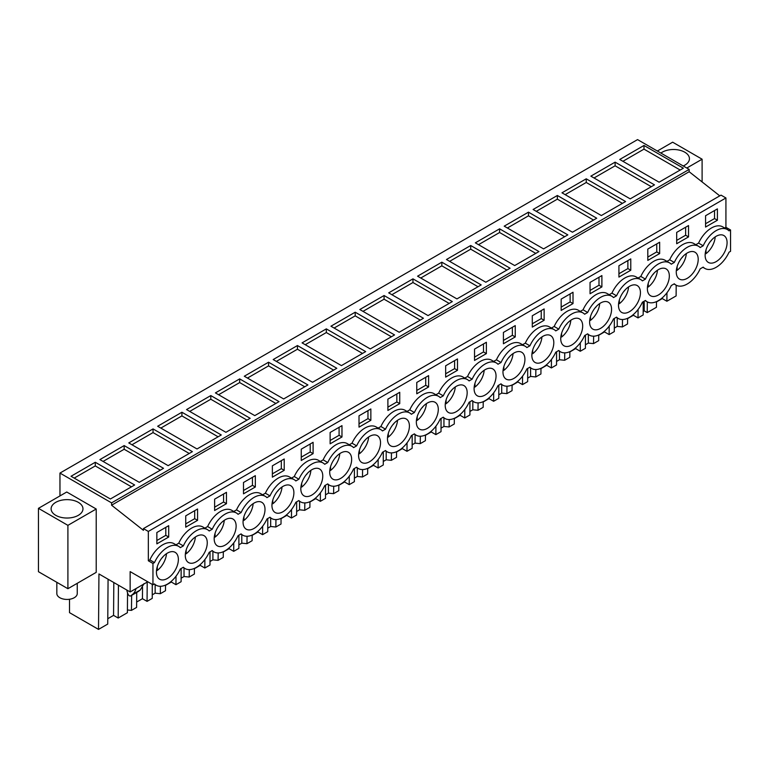 <?xml version="1.0" encoding="UTF-8"?>
<svg xmlns="http://www.w3.org/2000/svg" width="769" height="769" viewBox="0 0 769 769"><rect width="100%" height="100%" fill="white"/><g stroke="black" fill="none" stroke-linecap="round" stroke-linejoin="round"><path stroke-width="1.15" d="M59.963 473.079L637.559 139.602L689.168 169.401L111.582 502.878L59.963 473.079L59.963 495.918M719.765 195.855L689.168 171.737L689.168 169.401M689.168 171.737L111.582 505.204L143.428 530.322L143.428 528.601L721.024 195.134L725.926 197.96L725.926 227.307L730.55 229.979L730.55 251.319L729.031 252.203A22.464 12.967 -60 0 1 716.112 267.324A22.464 12.967 -60 0 1 704.875 268.439A22.464 12.967 -60 0 1 703.193 267.112L700.146 268.871A22.464 12.967 -60 0 1 687.226 284.001A22.464 12.967 -60 0 1 675.999 285.116A22.464 12.967 -60 0 1 674.307 283.79L671.27 285.549A22.464 12.967 -60 0 1 658.351 300.669A22.464 12.967 -60 0 1 647.123 301.784A22.464 12.967 -60 0 1 645.431 300.458L642.394 302.217A22.464 12.967 -60 0 1 629.475 317.347A22.464 12.967 -60 0 1 618.238 318.462A22.464 12.967 -60 0 1 616.555 317.136L613.508 318.895A22.464 12.967 -60 0 1 600.589 334.025A22.464 12.967 -60 0 1 589.362 335.13A22.464 12.967 -60 0 1 587.67 333.813L584.632 335.563A22.464 12.967 -60 0 1 571.713 350.693A22.464 12.967 -60 0 1 560.476 351.808A22.464 12.967 -60 0 1 558.794 350.481L555.747 352.24A22.464 12.967 -60 0 1 542.837 367.371A22.464 12.967 -60 0 1 531.6 368.476A22.464 12.967 -60 0 1 529.918 367.159L526.871 368.909A22.464 12.967 -60 0 1 513.952 384.039A22.464 12.967 -60 0 1 502.724 385.154A22.464 12.967 -60 0 1 501.032 383.827L497.995 385.586A22.464 12.967 -60 0 1 485.076 400.716A22.464 12.967 -60 0 1 473.839 401.831A22.464 12.967 -60 0 1 472.156 400.505L469.109 402.264A22.464 12.967 -60 0 1 456.19 417.384A22.464 12.967 -60 0 1 444.963 418.499A22.464 12.967 -60 0 1 443.271 417.173L440.233 418.932A22.464 12.967 -60 0 1 427.314 434.062A22.464 12.967 -60 0 1 416.087 435.177A22.464 12.967 -60 0 1 414.395 433.851L411.357 435.61A22.464 12.967 -60 0 1 398.438 450.74A22.464 12.967 -60 0 1 387.201 451.845A22.464 12.967 -60 0 1 385.519 450.528L382.472 452.278A22.464 12.967 -60 0 1 369.553 467.408A22.464 12.967 -60 0 1 358.325 468.523A22.464 12.967 -60 0 1 356.633 467.196L353.596 468.955A22.464 12.967 -60 0 1 340.677 484.086A22.464 12.967 -60 0 1 329.44 485.191A22.464 12.967 -60 0 1 327.757 483.874L324.71 485.624A22.464 12.967 -60 0 1 311.791 500.754A22.464 12.967 -60 0 1 300.564 501.869A22.464 12.967 -60 0 1 298.881 500.542L295.834 502.301A22.464 12.967 -60 0 1 282.915 517.431A22.464 12.967 -60 0 1 271.688 518.546A22.464 12.967 -60 0 1 269.996 517.22L266.958 518.979A22.464 12.967 -60 0 1 254.039 534.099A22.464 12.967 -60 0 1 242.802 535.214A22.464 12.967 -60 0 1 241.12 533.888L238.073 535.647A22.464 12.967 -60 0 1 225.154 550.777A22.464 12.967 -60 0 1 213.926 551.892A22.464 12.967 -60 0 1 212.234 550.566L209.197 552.325A22.464 12.967 -60 0 1 196.278 567.445A22.464 12.967 -60 0 1 185.05 568.56A22.464 12.967 -60 0 1 183.358 567.243L180.311 568.993A22.464 12.967 -60 0 1 167.402 584.123A22.464 12.967 -60 0 1 156.165 585.238A22.464 12.967 -60 0 1 154.482 583.911L152.954 584.786L152.954 563.446L154.482 562.572A22.464 12.967 -60 0 1 167.402 547.441A22.464 12.967 -60 0 1 178.629 546.326A22.464 12.967 -60 0 1 180.311 547.653L183.358 545.894A22.464 12.967 -60 0 1 196.278 530.764A22.464 12.967 -60 0 1 207.505 529.658A22.464 12.967 -60 0 1 209.197 530.975L212.234 529.226A22.464 12.967 -60 0 1 225.154 514.096A22.464 12.967 -60 0 1 236.391 512.981A22.464 12.967 -60 0 1 238.073 514.307L241.12 512.548A22.464 12.967 -60 0 1 254.039 497.418A22.464 12.967 -60 0 1 265.267 496.313A22.464 12.967 -60 0 1 266.958 497.63L269.996 495.88A22.464 12.967 -60 0 1 282.915 480.75A22.464 12.967 -60 0 1 294.152 479.635A22.464 12.967 -60 0 1 295.834 480.961L298.881 479.202A22.464 12.967 -60 0 1 311.791 464.072A22.464 12.967 -60 0 1 323.028 462.957A22.464 12.967 -60 0 1 324.71 464.284L327.757 462.525A22.464 12.967 -60 0 1 340.677 447.404A22.464 12.967 -60 0 1 351.904 446.289A22.464 12.967 -60 0 1 353.596 447.616L356.633 445.857A22.464 12.967 -60 0 1 369.553 430.727A22.464 12.967 -60 0 1 380.79 429.611A22.464 12.967 -60 0 1 382.472 430.938L385.519 429.179A22.464 12.967 -60 0 1 398.438 414.049A22.464 12.967 -60 0 1 409.666 412.943A22.464 12.967 -60 0 1 411.357 414.26L414.395 412.511A22.464 12.967 -60 0 1 427.314 397.381A22.464 12.967 -60 0 1 438.541 396.266A22.464 12.967 -60 0 1 440.233 397.592L443.271 395.833A22.464 12.967 -60 0 1 456.19 380.703A22.464 12.967 -60 0 1 467.427 379.598A22.464 12.967 -60 0 1 469.109 380.915L472.156 379.165A22.464 12.967 -60 0 1 485.076 364.035A22.464 12.967 -60 0 1 496.303 362.92A22.464 12.967 -60 0 1 497.995 364.246L501.032 362.487A22.464 12.967 -60 0 1 513.952 347.357A22.464 12.967 -60 0 1 525.189 346.242A22.464 12.967 -60 0 1 526.871 347.569L529.918 345.81A22.464 12.967 -60 0 1 542.837 330.689A22.464 12.967 -60 0 1 554.064 329.574A22.464 12.967 -60 0 1 555.747 330.901L558.794 329.142A22.464 12.967 -60 0 1 571.713 314.012A22.464 12.967 -60 0 1 582.94 312.896A22.464 12.967 -60 0 1 584.632 314.223L587.67 312.464A22.464 12.967 -60 0 1 600.589 297.343A22.464 12.967 -60 0 1 611.826 296.228A22.464 12.967 -60 0 1 613.508 297.555L616.555 295.796A22.464 12.967 -60 0 1 629.475 280.666A22.464 12.967 -60 0 1 640.702 279.551A22.464 12.967 -60 0 1 642.394 280.877L645.431 279.118A22.464 12.967 -60 0 1 658.351 263.988A22.464 12.967 -60 0 1 669.578 262.883A22.464 12.967 -60 0 1 671.27 264.2L674.307 262.45A22.464 12.967 -60 0 1 687.226 247.32A22.464 12.967 -60 0 1 698.463 246.205A22.464 12.967 -60 0 1 700.146 247.531L703.193 245.772A22.464 12.967 -60 0 1 716.112 230.642A22.464 12.967 -60 0 1 727.339 229.537A22.464 12.967 -60 0 1 729.031 230.854L730.55 229.979M666.963 292.768L666.896 301.246L676.114 295.921L676.191 285.222M67.903 588.708L96.212 572.367L96.212 509.011L67.903 525.352L67.903 588.708L38.45 571.703L38.45 508.338L67.903 525.352M643.989 145.466L619.737 159.471L659.091 182.195L683.353 168.19L643.989 145.466L643.989 149.138L680.171 170.026M326.316 328.872L365.679 351.596L341.417 365.602L302.063 342.878L326.316 328.872L326.316 332.544L305.235 344.714M297.44 345.55L336.793 368.274L312.541 382.28L273.178 359.556L297.44 345.55L297.44 349.222L276.359 361.392M384.077 295.527L359.815 309.532L399.178 332.256L423.431 318.251L384.077 295.527L384.077 299.199L420.259 320.087M355.201 312.204L330.939 326.21L370.293 348.934L394.555 334.928L355.201 312.204L355.201 315.867L391.383 336.764M210.802 395.574L250.156 418.298L225.903 432.303L186.54 409.579L210.802 395.574L210.802 399.236L189.722 411.405M181.917 412.242L157.664 426.247L197.018 448.971L221.28 434.966L181.917 412.242L181.917 415.914L218.098 436.802M268.564 362.218L307.917 384.942L283.655 398.948L244.302 376.233L268.564 362.218L268.564 365.89L247.474 378.06M239.678 378.896L215.416 392.901L254.779 415.625L279.041 401.62L239.678 378.896L239.678 382.568L275.86 403.456M557.352 195.489L596.715 218.213L572.453 232.219L533.1 209.495L557.352 195.489L557.352 199.152L536.272 211.331M528.476 212.157L504.214 226.163L543.577 248.887L567.83 234.881L528.476 212.157L528.476 215.829L564.657 236.717M615.113 162.144L654.477 184.868L630.215 198.873L590.852 176.149L615.113 162.144L615.113 165.806L594.033 177.985M586.238 178.812L625.591 201.536L601.329 215.541L561.976 192.817L586.238 178.812L586.238 182.484L565.157 194.653M441.839 262.181L417.577 276.186L456.94 298.91L481.192 284.905L441.839 262.181L441.839 265.853L478.02 286.741M412.953 278.859L452.316 301.583L428.054 315.588L388.701 292.864L412.953 278.859L412.953 282.521L391.873 294.7M499.6 228.835L475.338 242.841L514.692 265.565L538.954 251.559L499.6 228.835L499.6 232.507L535.782 253.395M470.715 245.513L510.078 268.227L485.816 282.233L446.462 259.518L470.715 245.513L470.715 249.175L449.634 261.345M124.165 445.587L99.903 459.593L139.256 482.317L163.518 468.311L124.165 445.587L124.165 449.259L103.075 461.429M153.041 428.919L192.394 451.643L168.142 465.649L128.779 442.925L153.041 428.919L153.041 432.582L131.96 444.761M95.279 462.265L71.027 476.271L110.38 498.994L134.642 484.989L95.279 462.265L95.279 465.937L131.461 486.825M111.582 505.204L111.582 502.878M143.428 528.601L148.34 531.437L148.34 560.784L152.954 563.446M725.926 197.96L148.34 531.437M207.505 529.658L202.891 526.986A22.464 12.967 -60 0 0 178.735 543.231L175.995 544.808M236.391 512.981L231.767 510.318A22.464 12.967 -60 0 0 207.62 526.554L204.881 528.14M265.267 496.313L260.643 493.64A22.464 12.967 -60 0 0 236.496 509.885L233.757 511.462M294.152 479.635L289.529 476.963A22.464 12.967 -60 0 0 265.372 493.208L262.633 494.794M323.028 462.957L318.404 460.295A22.464 12.967 -60 0 0 294.258 476.53L291.518 478.116M351.904 446.289L347.29 443.617A22.464 12.967 -60 0 0 323.134 459.862L320.394 461.438M380.79 429.611L376.166 426.949A22.464 12.967 -60 0 0 352.019 443.184L349.28 444.77M409.666 412.943L405.042 410.271A22.464 12.967 -60 0 0 380.895 426.516L378.156 428.093M438.541 396.266L433.927 393.603A22.464 12.967 -60 0 0 409.771 409.839L407.032 411.425M467.427 379.598L462.803 376.925A22.464 12.967 -60 0 0 438.657 393.17L435.917 394.747M496.303 362.92L491.679 360.248A22.464 12.967 -60 0 0 467.533 376.493L464.793 378.079M525.189 346.242L520.565 343.58A22.464 12.967 -60 0 0 496.418 359.815L493.679 361.401M554.064 329.574L549.441 326.902A22.464 12.967 -60 0 0 525.294 343.147L522.555 344.723M582.94 312.896L578.326 310.234A22.464 12.967 -60 0 0 554.17 326.469L551.431 328.055M611.826 296.228L607.202 293.556A22.464 12.967 -60 0 0 583.056 309.801L580.316 311.378M640.702 279.551L636.078 276.888A22.464 12.967 -60 0 0 611.932 293.124L609.192 294.71M669.578 262.883L664.964 260.21A22.464 12.967 -60 0 0 640.808 276.456L638.068 278.032M698.463 246.205L693.84 243.542A22.464 12.967 -60 0 0 669.693 259.778L666.954 261.364M727.339 229.537L722.725 226.865A22.464 12.967 -60 0 0 698.569 243.11L695.83 244.686M725.926 227.307L724.715 228.018M178.629 546.326L174.005 543.664A22.464 12.967 -60 0 0 149.859 559.899L148.34 560.784M717.41 220.222L717.41 208.889L705.567 215.724L705.567 227.057L717.41 220.222L714.526 218.559L714.526 210.552M544.135 320.269L544.135 308.927L532.292 315.761L532.292 327.104L544.135 320.269L541.241 318.597L541.241 310.589M573.011 303.592L561.168 310.426L561.168 299.093L573.011 292.249L573.011 303.592L570.127 301.929L561.168 307.091M630.772 270.246L630.772 258.903L618.93 265.738L618.93 277.08L630.772 270.246L627.879 268.573L627.879 260.576M214.618 499.168L226.461 492.333L226.461 503.676L214.618 510.51L214.618 499.168M272.37 465.822L284.213 458.987L284.213 470.33L272.37 477.164L272.37 465.822M243.494 482.499L255.337 475.665L255.337 486.998L243.494 493.833L243.494 482.499M313.098 453.652L301.256 460.487L301.256 449.154L313.098 442.319L313.098 453.652L310.205 451.989L301.256 457.151M590.054 282.415L590.054 293.758L601.887 286.914L601.887 275.581L590.054 282.415M515.249 336.937L515.249 325.604L503.416 332.439L503.416 343.772L515.249 336.937L512.365 335.274L512.365 327.267M486.373 353.615L486.373 342.272L474.531 349.107L474.531 360.45L486.373 353.615L483.49 351.942L483.49 343.945M359.017 415.808L370.85 408.964L370.85 420.307L359.017 427.141L359.017 415.808M428.612 386.961L428.612 375.618L416.769 382.453L416.769 393.795L428.612 386.961L425.728 385.288L425.728 377.291M457.497 370.283L445.655 377.118L445.655 365.784L457.497 358.95L457.497 370.283L454.604 368.62L445.655 373.782M399.736 403.629L387.893 410.473L387.893 399.13L399.736 392.296L399.736 403.629L396.842 401.966L387.893 407.137M330.132 432.476L330.132 443.819L341.974 436.975L341.974 425.642L330.132 432.476M659.648 253.568L659.648 242.235L647.806 249.069L647.806 260.403L659.648 253.568L656.764 251.905L656.764 243.898M676.691 232.392L676.691 243.735L688.534 236.9L688.534 225.557L676.691 232.392M197.575 520.344L197.575 509.011L185.733 515.845L185.733 527.178L197.575 520.344L194.692 518.681L194.692 510.674M168.699 537.022L156.857 543.856L156.857 532.523L168.699 525.679L168.699 537.022L165.806 535.349L156.857 540.52M724.754 251.799A15.524 8.959 -60 0 1 708.355 262.431A15.524 8.959 -60 0 1 707.461 246.176A15.524 8.959 -60 0 1 723.869 235.545A15.524 8.959 -60 0 1 724.754 251.799M245.388 512.952A15.524 8.959 -60 0 1 261.796 502.32A15.524 8.959 -60 0 1 262.681 518.575A15.524 8.959 -60 0 1 246.272 529.207A15.524 8.959 -60 0 1 245.388 512.952M187.626 546.298A15.524 8.959 -60 0 1 204.035 535.666A15.524 8.959 -60 0 1 204.929 551.921A15.524 8.959 -60 0 1 188.52 562.552A15.524 8.959 -60 0 1 187.626 546.298M505.3 362.891A15.524 8.959 -60 0 1 521.709 352.26A15.524 8.959 -60 0 1 522.603 368.505A15.524 8.959 -60 0 1 506.194 379.146A15.524 8.959 -60 0 1 505.3 362.891M620.823 296.2A15.524 8.959 -60 0 1 637.232 285.568A15.524 8.959 -60 0 1 638.116 301.813A15.524 8.959 -60 0 1 621.708 312.445A15.524 8.959 -60 0 1 620.823 296.2M695.878 268.468A15.524 8.959 -60 0 1 679.469 279.099A15.524 8.959 -60 0 1 678.585 262.854A15.524 8.959 -60 0 1 694.993 252.222A15.524 8.959 -60 0 1 695.878 268.468M649.699 279.522A15.524 8.959 -60 0 1 666.108 268.89A15.524 8.959 -60 0 1 667.002 285.145A15.524 8.959 -60 0 1 650.593 295.777A15.524 8.959 -60 0 1 649.699 279.522M591.947 312.868A15.524 8.959 -60 0 1 608.356 302.236A15.524 8.959 -60 0 1 609.24 318.491A15.524 8.959 -60 0 1 592.832 329.122A15.524 8.959 -60 0 1 591.947 312.868M580.364 335.159A15.524 8.959 -60 0 1 563.956 345.79A15.524 8.959 -60 0 1 563.062 329.545A15.524 8.959 -60 0 1 579.47 318.914A15.524 8.959 -60 0 1 580.364 335.159M303.149 479.606A15.524 8.959 -60 0 1 319.558 468.975A15.524 8.959 -60 0 1 320.442 485.22A15.524 8.959 -60 0 1 304.034 495.851A15.524 8.959 -60 0 1 303.149 479.606M551.479 351.837A15.524 8.959 -60 0 1 535.07 362.468A15.524 8.959 -60 0 1 534.186 346.213A15.524 8.959 -60 0 1 550.594 335.582A15.524 8.959 -60 0 1 551.479 351.837M332.025 462.928A15.524 8.959 -60 0 1 348.434 452.297A15.524 8.959 -60 0 1 349.318 468.552A15.524 8.959 -60 0 1 332.919 479.183A15.524 8.959 -60 0 1 332.025 462.928M291.566 501.897A15.524 8.959 -60 0 1 275.158 512.529A15.524 8.959 -60 0 1 274.264 496.284A15.524 8.959 -60 0 1 290.672 485.652A15.524 8.959 -60 0 1 291.566 501.897M407.08 435.206A15.524 8.959 -60 0 1 390.671 445.837A15.524 8.959 -60 0 1 389.787 429.583A15.524 8.959 -60 0 1 406.195 418.951A15.524 8.959 -60 0 1 407.08 435.206M493.717 385.182A15.524 8.959 -60 0 1 477.309 395.814A15.524 8.959 -60 0 1 476.424 379.569A15.524 8.959 -60 0 1 492.833 368.937A15.524 8.959 -60 0 1 493.717 385.182M233.805 535.243A15.524 8.959 -60 0 1 217.396 545.875A15.524 8.959 -60 0 1 216.512 529.63A15.524 8.959 -60 0 1 232.92 518.998A15.524 8.959 -60 0 1 233.805 535.243M158.75 562.975A15.524 8.959 -60 0 1 175.159 552.344A15.524 8.959 -60 0 1 176.043 568.589A15.524 8.959 -60 0 1 159.635 579.22A15.524 8.959 -60 0 1 158.75 562.975M378.204 451.874A15.524 8.959 -60 0 1 361.795 462.505A15.524 8.959 -60 0 1 360.911 446.26A15.524 8.959 -60 0 1 377.319 435.629A15.524 8.959 -60 0 1 378.204 451.874M435.965 418.528A15.524 8.959 -60 0 1 419.557 429.16A15.524 8.959 -60 0 1 418.663 412.915A15.524 8.959 -60 0 1 435.071 402.283A15.524 8.959 -60 0 1 435.965 418.528M447.548 396.237A15.524 8.959 -60 0 1 463.957 385.605A15.524 8.959 -60 0 1 464.841 401.86A15.524 8.959 -60 0 1 448.433 412.492A15.524 8.959 -60 0 1 447.548 396.237M147.244 581.489L147.244 582.085L130.144 591.957L130.144 571.617L152.954 584.786M130.144 591.957L98.941 573.943L98.519 629.398L107.737 624.072L108.073 579.22M127.548 592.784L127.394 612.72L118.186 618.036L113.562 615.373L107.775 618.718M69.508 599.262L69.508 612.643L98.519 629.398M666.896 301.246L662.282 298.574L656.486 301.919M656.486 301.621L656.447 307.273L647.229 312.599L647.315 301.89M643.192 311.416L644.191 310.839L647.229 312.599M643.211 301.746L643.182 314.934L638.02 317.914L633.396 315.252L627.61 318.597M627.61 318.299L627.562 323.951L622.4 326.931L617.228 326.402L614.306 328.084M614.335 318.414L614.306 331.612L609.144 334.592L604.521 331.92L598.724 335.265M598.724 334.967L598.686 340.629L593.524 343.608L588.343 343.08L585.43 344.762M585.449 335.092L585.42 348.28L580.259 351.26L575.635 348.597L569.848 351.942M569.848 351.644L569.81 357.297L564.648 360.277L559.467 359.748L556.554 361.44M556.573 351.769L556.545 364.958L551.383 367.938L546.759 365.265L540.963 368.611M540.972 368.313L540.924 373.974L535.762 376.954L530.591 376.426L527.669 378.108M527.697 368.438L527.669 381.626L522.497 384.606L517.883 381.943L512.087 385.288M512.087 384.99L512.048 390.642L506.886 393.622L501.705 393.103L498.793 394.785M498.812 385.115L498.783 398.304L493.621 401.283L488.997 398.611L483.211 401.956M483.211 401.668L483.163 407.32L478.001 410.3L472.829 409.771L469.917 411.453M469.936 401.783L469.907 414.972L464.745 417.961L460.122 415.289L454.325 418.634M454.335 418.336L454.287 423.988L449.125 426.968L443.944 426.449L441.031 428.131M441.06 418.461L441.022 431.649L435.86 434.629L431.246 431.967L425.449 435.302M425.449 435.014L425.411 440.666L420.249 443.646L415.068 443.117L412.155 444.799M412.174 435.129L412.146 448.327L406.984 451.307L402.36 448.635L396.573 451.98M396.573 451.682L396.525 457.344L391.363 460.323L386.192 459.795L383.27 461.477M383.298 451.807L383.27 464.995L378.108 467.975L373.484 465.312L367.688 468.657M367.688 468.359L367.649 474.012L362.487 476.991L357.306 476.463L354.394 478.145M354.413 468.475L354.384 481.673L349.222 484.653L344.599 481.98L338.812 485.326M338.812 485.028L338.773 490.689L333.602 493.669L328.43 493.14L325.518 494.823M325.537 485.152L325.508 498.341L320.346 501.321L315.723 498.658L309.926 502.003M309.936 501.705L309.888 507.357L304.726 510.337L299.554 509.809L296.632 511.5M296.661 501.83L296.623 515.019L291.461 517.998L286.847 515.326L281.05 518.671M281.05 518.383L281.012 524.035L275.85 527.015L270.669 526.486L267.756 528.168M267.775 518.498L267.747 531.687L262.585 534.666L257.961 532.004L252.174 535.349M252.174 535.051L252.126 540.703L246.964 543.683L241.793 543.164L238.88 544.846M238.899 535.176L238.871 548.364L233.709 551.344L229.085 548.672L223.289 552.017M223.298 551.729L223.25 557.381L218.088 560.361L212.907 559.832L209.995 561.514M210.014 551.844L209.985 565.032L204.823 568.022L200.209 565.35L194.413 568.695M194.413 568.397L194.374 574.049L189.212 577.038L184.031 576.51L181.119 578.192M181.138 568.522L181.109 581.71L175.947 584.69L171.324 582.027L165.537 585.372M165.537 585.074L165.489 590.727L160.327 593.706L155.155 593.178L152.233 594.86M152.262 584.392L152.233 598.388L147.062 601.368L142.448 598.695L136.651 602.04M136.728 592.428L136.613 607.404L131.451 610.384L127.423 609.971M686.794 168.036L702.107 159.202L702.107 181.936M702.107 159.202L672.644 142.188L657.341 151.032M660.898 153.079A15.928 9.199 180 0 1 678.652 149.993A15.928 9.199 180 0 1 689.437 158.702A15.928 9.199 180 0 1 688.793 161.288A15.928 9.199 180 0 1 683.237 165.979M38.45 508.338L66.749 492.006L96.212 509.011M622.909 161.307L643.989 149.138M362.497 353.432L326.316 332.544M333.621 370.11L297.44 349.222M362.997 311.368L384.077 299.199M334.121 328.046L355.201 315.867M246.984 420.124L210.802 399.236M160.836 428.083L181.917 415.914M304.735 386.778L268.564 365.89M218.598 394.737L239.678 382.568M593.533 220.049L557.352 199.152M507.396 227.999L528.476 215.829M651.295 186.694L615.113 165.806M622.419 203.372L586.238 182.484M420.758 278.022L441.839 265.853M449.134 303.409L412.953 282.521M478.51 244.677L499.6 232.507M506.896 270.063L470.715 249.175M160.346 470.147L124.165 449.259M189.222 453.47L153.041 432.582M74.199 478.107L95.279 465.937M178.735 543.231L183.358 545.894M207.62 526.554L212.234 529.226M236.496 509.885L241.12 512.548M265.372 493.208L269.996 495.88M294.258 476.53L298.881 479.202M323.134 459.862L327.757 462.525M352.019 443.184L356.633 445.857M380.895 426.516L385.519 429.179M409.771 409.839L414.395 412.511M438.657 393.17L443.271 395.833M467.533 376.493L472.156 379.165M496.418 359.815L501.032 362.487M525.294 343.147L529.918 345.81M554.17 326.469L558.794 329.142M583.056 309.801L587.67 312.464M611.932 293.124L616.555 295.796M640.808 276.456L645.431 279.118M669.693 259.778L674.307 262.45M698.569 243.11L703.193 245.772M149.859 559.899L154.482 562.572M714.526 218.559L705.567 223.721M541.241 318.597L532.292 323.768M570.127 301.929L570.127 293.921M627.879 268.573L618.93 273.745M226.461 503.676L223.568 502.003L223.568 494.006M223.568 502.003L214.618 507.175M284.213 470.33L281.329 468.657L281.329 460.66M281.329 468.657L272.37 473.829M255.337 486.998L252.443 485.335L252.443 477.328M252.443 485.335L243.494 490.497M310.205 451.989L310.205 443.982M601.887 286.914L599.003 285.251L599.003 277.244M599.003 285.251L590.054 290.422M512.365 335.274L503.416 340.436M483.49 351.942L474.531 357.114M370.85 420.307L367.967 418.634L367.967 410.636M367.967 418.634L359.017 423.806M425.728 385.288L416.769 390.46M454.604 368.62L454.604 360.613M396.842 401.966L396.842 393.959M341.974 436.975L339.091 435.312L339.091 427.304M339.091 435.312L330.132 440.483M656.764 251.905L647.806 257.077M688.534 236.9L685.64 235.227L685.64 227.23M685.64 235.227L676.691 240.399M194.692 518.681L185.733 523.852M165.806 535.349L165.806 527.351M131.643 595.36L131.451 610.384M147.062 601.368L147.215 582.104M155.155 584.651L155.155 593.178M160.423 586.286L160.327 593.706M175.947 584.69L176.014 576.221M184.031 567.974L184.031 576.51M189.309 569.618L189.212 577.038M204.823 568.022L204.89 559.544M212.907 551.306L212.907 559.832M218.185 552.94L218.088 560.361M233.709 551.344L233.766 542.876M241.793 534.628L241.793 543.164M247.06 536.262L246.964 543.683M262.585 534.666L262.652 526.198M270.669 517.96L270.669 526.486M275.946 519.594L275.85 527.015M291.461 517.998L291.528 509.53M299.554 501.282L299.554 509.809M304.822 502.916L304.726 510.337M320.346 501.321L320.404 492.852M328.43 484.614L328.43 493.14M333.698 486.248L333.602 493.669M349.222 484.653L349.289 476.184M357.306 467.937L357.306 476.463M362.584 469.571L362.487 476.991M378.108 467.975L378.165 459.506M386.192 451.259L386.192 459.795M391.459 452.903L391.363 460.323M406.984 451.307L407.051 442.829M415.068 434.591L415.068 443.117M420.345 436.225L420.249 443.646M435.86 434.629L435.927 426.161M443.944 417.913L443.944 426.449M449.221 419.557L449.125 426.968M464.745 417.961L464.803 409.483M472.829 401.245L472.829 409.771M478.097 402.879L478.001 410.3M493.621 401.283L493.688 392.815M501.705 384.567L501.705 393.103M506.982 386.201L506.886 393.622M522.497 384.606L522.564 376.137M530.591 367.899L530.591 376.426M535.858 369.533L535.762 376.954M551.383 367.938L551.45 359.469M559.467 351.222L559.467 359.748M564.734 352.856L564.648 360.277M580.259 351.26L580.326 342.791M588.343 334.544L588.343 343.08M593.62 336.188L593.524 343.608M609.144 334.592L609.202 326.114M617.228 317.876L617.228 326.402M622.496 319.51L622.4 326.931M638.02 317.914L638.087 309.446M644.191 301.179L644.191 310.839M143.966 583.661L140.323 589.958L138.401 591.448M126.895 590.083A4.085 2.355 -120 0 0 127.164 591.611L127.865 593.745A2.451 1.413 -120 0 0 130.663 595.927A2.451 1.413 -120 0 0 130.759 595.86L132.47 594.495A24.502 14.15 -120 0 0 136.017 588.564M118.186 618.036L118.436 585.199M662.282 298.574L662.282 297.834M113.562 615.373L113.812 582.537M633.396 315.252L633.406 314.502M604.521 331.92L604.521 331.179M575.635 348.597L575.645 347.857M546.759 365.265L546.769 364.525M517.883 381.943L517.883 381.203M488.997 398.611L489.007 397.871M460.122 415.289L460.131 414.549M431.246 431.967L431.246 431.217M402.36 448.635L402.37 447.894M373.484 465.312L373.484 464.563M344.599 481.98L344.608 481.24M315.723 498.658L315.732 497.918M286.847 515.326L286.847 514.586M257.961 532.004L257.971 531.264M229.085 548.672L229.085 547.932M200.209 565.35L200.209 564.609M171.324 582.027L171.333 581.277M142.448 598.695L142.534 587.391M51.754 506.252A15.928 9.199 180 0 1 69.306 499.735A15.928 9.199 180 0 1 82.965 508.838A15.928 9.199 180 0 1 82.321 511.433A15.928 9.199 180 0 1 64.779 517.941A15.928 9.199 180 0 1 51.11 508.838A15.928 9.199 180 0 1 51.754 506.252M77.256 583.315L77.256 593.543A10.208 5.892 180 0 1 68.489 599.378A10.208 5.892 180 0 1 57.242 595.206A10.208 5.892 180 0 1 56.829 593.543L56.829 582.316M715.208 236.881A15.524 8.959 -60 0 1 712.921 244.955A15.524 8.959 -60 0 1 706 253.664L705.269 253.241M711.315 240.351A10.353 5.979 -60 0 1 711.238 240.726L710.787 240.985M706 249.887L706 253.664M686.323 253.549A15.524 8.959 -60 0 1 684.035 261.633A15.524 8.959 -60 0 1 677.124 270.332L676.393 269.919M682.439 257.029A10.353 5.979 -60 0 1 682.353 257.394L681.901 257.653M677.124 266.564L677.124 270.332M657.447 270.227A15.524 8.959 -60 0 1 655.159 278.301A15.524 8.959 -60 0 1 648.248 287.01L647.517 286.587M653.554 273.697A10.353 5.979 -60 0 1 653.477 274.072L653.025 274.331M648.248 283.232L648.248 287.01M628.571 286.895A15.524 8.959 -60 0 1 626.283 294.979A15.524 8.959 -60 0 1 619.362 303.688L618.632 303.265M624.678 290.374A10.353 5.979 -60 0 1 624.591 290.74L624.149 290.999M619.362 299.91L619.362 303.688M599.685 303.572A15.524 8.959 -60 0 1 597.398 311.656A15.524 8.959 -60 0 1 590.486 320.356L589.756 319.933M595.802 307.052A10.353 5.979 -60 0 1 595.715 307.417L595.264 307.677M590.486 316.578L590.486 320.356M570.809 320.25A15.524 8.959 -60 0 1 568.522 328.325A15.524 8.959 -60 0 1 561.601 337.033L560.88 336.611M566.916 323.72A10.353 5.979 -60 0 1 566.84 324.085L566.388 324.345M561.601 333.256L561.601 337.033M541.934 336.918A15.524 8.959 -60 0 1 539.636 345.002A15.524 8.959 -60 0 1 532.725 353.702L531.994 353.279M538.04 340.398A10.353 5.979 -60 0 1 537.954 340.763L537.502 341.023M532.725 349.924L532.725 353.702M513.048 353.596A15.524 8.959 -60 0 1 510.76 361.67A15.524 8.959 -60 0 1 503.849 370.379L503.118 369.956M509.165 357.066A10.353 5.979 -60 0 1 509.078 357.441L508.626 357.7M503.849 366.602L503.849 370.379M484.172 370.264A15.524 8.959 -60 0 1 481.884 378.348A15.524 8.959 -60 0 1 474.963 387.047L474.233 386.634M480.279 373.744A10.353 5.979 -60 0 1 480.192 374.109L479.75 374.368M474.963 383.279L474.963 387.047M455.286 386.942A15.524 8.959 -60 0 1 452.999 395.016A15.524 8.959 -60 0 1 446.087 403.725L445.357 403.302M451.403 390.412A10.353 5.979 -60 0 1 451.316 390.787L450.865 391.046M446.087 399.947L446.087 403.725M426.411 403.61A15.524 8.959 -60 0 1 424.123 411.694A15.524 8.959 -60 0 1 417.202 420.393L416.481 419.98M422.517 407.089A10.353 5.979 -60 0 1 422.441 407.455L421.989 407.714M417.202 416.625L417.202 420.393M397.535 420.287A15.524 8.959 -60 0 1 395.237 428.371A15.524 8.959 -60 0 1 388.326 437.071L387.595 436.648M393.641 423.757A10.353 5.979 -60 0 1 393.555 424.132L393.113 424.392M388.326 433.293L388.326 437.071M368.649 436.965A15.524 8.959 -60 0 1 366.361 445.04A15.524 8.959 -60 0 1 359.45 453.748L358.719 453.326M364.766 440.435A10.353 5.979 -60 0 1 364.679 440.8L364.227 441.06M359.45 449.971L359.45 453.748M339.773 453.633A15.524 8.959 -60 0 1 337.485 461.717A15.524 8.959 -60 0 1 330.564 470.417L329.843 469.994M335.88 457.113A10.353 5.979 -60 0 1 335.803 457.478L335.351 457.738M330.564 466.639L330.564 470.417M310.887 470.311A15.524 8.959 -60 0 1 308.6 478.385A15.524 8.959 -60 0 1 301.688 487.094L300.958 486.671M307.004 473.781A10.353 5.979 -60 0 1 306.918 474.146L306.466 474.406M301.688 483.317L301.688 487.094M282.012 486.979A15.524 8.959 -60 0 1 279.724 495.063A15.524 8.959 -60 0 1 272.812 503.762L272.082 503.339M278.118 490.459A10.353 5.979 -60 0 1 278.042 490.824L277.59 491.083M272.812 499.985L272.812 503.762M253.136 503.657A15.524 8.959 -60 0 1 250.848 511.731A15.524 8.959 -60 0 1 243.927 520.44L243.196 520.017M249.243 507.127A10.353 5.979 -60 0 1 249.156 507.502L248.714 507.761M243.927 516.662L243.927 520.44M224.25 520.325A15.524 8.959 -60 0 1 221.962 528.409A15.524 8.959 -60 0 1 215.051 537.108L214.32 536.695M220.367 523.804A10.353 5.979 -60 0 1 220.28 524.17L219.828 524.429M215.051 533.34L215.051 537.108M195.374 537.002A15.524 8.959 -60 0 1 193.086 545.077A15.524 8.959 -60 0 1 186.165 553.786L185.444 553.363M191.481 540.472A10.353 5.979 -60 0 1 191.404 540.847L190.952 541.107M186.165 550.008L186.165 553.786M166.498 553.67A15.524 8.959 -60 0 1 164.201 561.755A15.524 8.959 -60 0 1 157.289 570.463L156.559 570.04M162.605 557.15A10.353 5.979 -60 0 1 162.519 557.515L162.067 557.775M157.289 566.686L157.289 570.463M132.47 594.495L140.323 589.958M130.759 595.86L138.622 591.323M183.051 567.416L185.05 568.56M211.936 550.739L213.926 551.892M240.812 534.071L242.802 535.214M269.698 517.393L271.688 518.546M298.574 500.715L300.564 501.869M327.45 484.047L329.44 485.191M356.335 467.369L358.325 468.523M385.211 450.701L387.201 451.845M414.097 434.024L416.087 435.177M442.973 417.356L444.963 418.499M471.849 400.678L473.839 401.831M500.734 384.01L502.724 385.154M529.61 367.332L531.6 368.476M558.486 350.654L560.476 351.808M587.372 333.986L589.362 335.13M616.248 317.309L618.238 318.462M645.133 300.641L647.123 301.784M674.009 283.963L675.999 285.116M702.885 267.295L704.875 268.439M154.175 584.084L156.165 585.238M130.663 595.927L138.516 591.39"/></g></svg>
